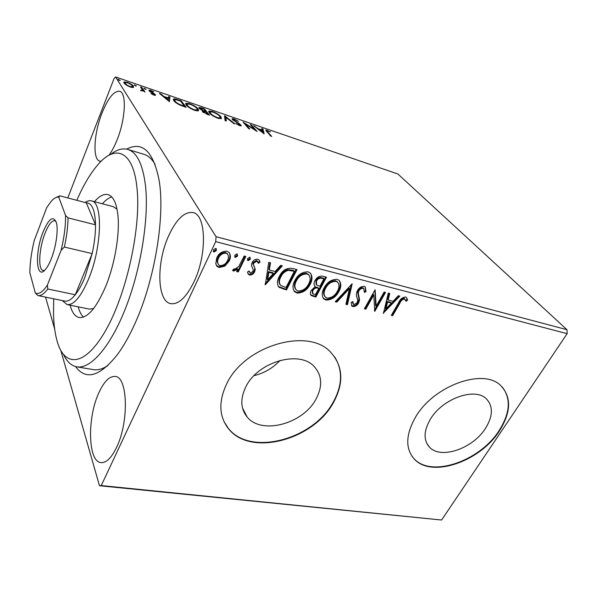 <?xml version="1.0" encoding="UTF-8"?>
<svg xmlns="http://www.w3.org/2000/svg" width="597" height="597" viewBox="0 0 597 597"><rect width="100%" height="100%" fill="white"/><g stroke="black" fill="none" stroke-linecap="round" stroke-linejoin="round"><path stroke-width="0.9" d="M126.616 149.123C142.213 141.056 152.966 151.026 158.869 179.033C165.556 214.375 155.071 279.665 134.944 323.567C129.467 335.745 123.736 345.932 117.758 354.14C100.005 376.595 85.938 380.737 75.565 366.565M110.587 154.474C116.736 149.623 122.482 147.944 127.825 149.429C136.944 152.257 142.84 164.362 145.496 185.727C149.093 217.815 141.034 268.71 125.691 307.895C110.355 347.155 90.431 369.379 76.782 366.834L93.401 369.633C97.811 370.386 102.647 369.021 107.908 365.536M245.815 386.863C240.106 398.706 240.539 408.736 247.121 416.952C261.516 435.198 303.164 423.885 316.022 399.072C322.693 386.423 322.134 375.632 314.343 366.715C299.791 349.752 257.755 361.67 245.815 386.863M254.068 375.625C264.27 373.132 272.948 368.05 280.112 360.379M430.512 418.982C423.586 430.892 423.303 440.347 429.676 447.347C441.049 459.571 472.772 448.586 485.383 428.519C493.077 416.116 493.353 406.176 486.212 398.699C474.749 387.14 442.541 398.632 430.512 418.982M415.773 416.736C405.535 434.646 405.117 448.84 414.512 459.302C431.803 478.167 479.846 461.615 499.226 431.228C511.248 412.176 511.666 396.871 500.48 385.304C482.995 367.976 433.818 385.707 415.773 416.736M411.967 456.235L414.251 458.929C431.534 477.794 479.563 461.25 498.928 430.877C510.069 413.43 511.226 398.856 502.405 387.162M226.673 383.901C218.36 401.58 218.98 416.527 228.547 428.75C250.412 457.063 313.612 440.011 333.499 402.453C344.044 382.908 343.133 366.207 330.768 352.342C308.522 327.014 244.434 345.462 226.673 383.901M224.121 421.803L228.352 428.34C250.203 456.653 313.38 439.616 333.245 402.065C342.447 385.363 342.917 370.327 334.678 356.946M108.9 155.317C111.729 151.541 114.393 146.549 116.9 140.34C125.534 119.452 126.848 92.692 119.669 91.281C114.072 90.684 108.191 97.923 102.035 112.997C93.841 133.489 92.408 159.533 99.789 161.123L101.139 161.257M98.863 392.789C87.065 417.743 87.811 461.981 101.094 462.63C106.281 462.966 111.43 457.914 116.519 447.474C129.243 421.781 127.736 376.543 115.154 376.461C109.475 376.043 104.042 381.49 98.863 392.789M168.72 235.666C156.295 262.374 156.854 301.373 170.757 303.649C178.466 304.716 186.182 297.5 193.906 282.008C207.301 254.695 206.226 214.562 193.025 212.577C184.525 211.442 176.421 219.136 168.72 235.666M566.978 329.708L397.945 174.033L115.572 76.961L216.062 236.696L566.978 329.708L567.15 333.671L215.696 241.621L101.259 485.555L441.601 520.017L99.475 485.727L60.782 350.409M54.648 328.954L45.551 297.127M133.377 87.513L130.37 87.087L126.355 85.117L124.027 83.035L123.997 81.968L127.258 82.296C130.616 83.662 132.713 84.99 133.549 86.289L133.377 87.513M141.832 87.356L144.989 92.005L143.235 90.878L140.437 90.393L142.377 90.438L140.564 86.923L141.832 87.356L141.467 88.266M153.884 95.102L150.974 93.595L153.407 94.498L154.19 94.281L149.937 91.639L148.959 90.169L150.757 90.356L153.78 91.871L150.25 90.863L155.436 94.692L155.504 95.281L153.884 95.102M177.645 99.639L181.309 100.9L186.16 107.341L179.757 104.99C176.608 103.363 174.637 101.923 173.854 100.662L173.555 99.005C174.115 98.654 175.481 98.871 177.645 99.639L177.458 100.087M204.383 108.811L209.517 115.288L202.473 111.699L202.308 110.908L202.846 110.811L199.107 108.333L198.943 107.453L201.323 107.758L204.383 108.811L204.077 109.512M224.711 115.781L234.912 123.922L233.658 123.489L225.897 117.303L226.315 120.997L225.047 120.564L224.562 116.116M250.292 124.557L251.397 124.937L257.083 131.459L245.568 124.094L249.762 128.967L248.628 128.586L243.039 122.072L254.494 129.385L250.292 124.557M267.799 132.056L271.702 136.429L270.605 136.056L265.717 130.042L270.538 131.9L267.023 130.825L267.799 132.056L267.531 132.616M264.15 133.862L253.613 125.691L258.105 128.683L262.135 130.056L261.762 128.489L262.949 128.9L264.15 133.862M233.972 118.84L238.472 121.378L234.614 119.527L233.345 119.37L233.464 119.915L239.591 123.825L241.24 125.833L239.666 125.654L235.845 123.557L239.113 124.982L240.016 125.094L239.904 124.661L232.315 119.512L232.121 118.646L233.972 118.84L233.755 119.325M220.987 116.803L221.39 118.639L218.024 118.296C213.636 116.505 210.726 114.684 209.301 112.833L208.935 111.094L212.428 111.452C216.681 113.199 219.532 114.982 220.987 116.803L220.591 117.706L221.203 118.736M198.182 109.012L198.488 110.803L194.898 110.438C190.413 108.609 187.495 106.773 186.152 104.93L185.868 103.251L189.6 103.617C193.95 105.4 196.809 107.199 198.182 109.012L197.786 109.93L198.331 110.885M169.436 101.654L159.429 93.393L160.78 93.856L163.899 96.46L168.429 98.012L168.593 96.535L169.929 96.998L169.436 101.654M146.153 89.177L145.459 89.341L144.019 88.222L146.041 89.453M136.392 85.834L135.676 85.99L134.243 84.871L136.288 86.102M120.236 80.296L119.482 80.446L118.049 79.326L120.131 80.558M224.942 266.068L219.136 267.523L217.01 266.359L215.778 263.814L216.771 257.792C218.868 253.3 222.241 251.113 226.905 251.24L228.964 252.344C230.755 254.852 230.845 257.717 229.241 260.934L224.942 266.068L224.494 265.344L218.696 266.792L219.136 267.523M245.837 256.426L238.278 271.933L236.621 271.523L237.725 269.254L233.591 271.083L232.927 270.687L232.584 270.24L234.173 268.792L234.785 269.254L238.77 266.508L244.173 255.994L245.837 256.426M249.546 275.008L248.553 274.448L247.457 272.053L249.068 270.978L250.367 273.105L252.964 271.441L253.255 269.956L251.397 265.284L252.031 262.755C253.247 260.27 255.135 259.076 257.695 259.173L259.031 259.911L260.023 262.128L258.382 263.314L256.941 261.12L253.71 263.098L253.374 264.665L255.277 269.284L254.628 271.769C253.553 274.016 251.859 275.09 249.546 275.008L247.942 273.568M292.291 268.389L297 269.598L286.5 289.933L278.986 287.299C276.851 284.209 276.971 280.583 279.336 276.433C282.15 270.441 286.463 267.755 292.291 268.389M326.469 277.187L315.873 297.052L311.089 295.448C310.089 294.022 310.142 292.336 311.238 290.388L315.313 286.605C313.783 285.075 313.656 283.105 314.932 280.709C316.716 277.404 319.261 275.889 322.574 276.187L326.469 277.187M352.17 283.806L347.476 304.709L345.917 304.336L349.454 288.508L336.82 302.127L335.238 301.746L352.17 283.806M384.155 292.037L385.535 292.396L374.789 311.328L373.782 294.963L365.797 309.149L364.409 308.813L375.125 289.717L376.147 306.179L384.155 292.037M399.811 303.291L392.662 315.664L391.319 315.335L398.58 302.761C400.012 299.224 402.341 297.306 405.572 297L406.497 297.478L407.594 300.007L406.087 301.276L404.467 298.933C402.288 299.44 400.736 300.895 399.811 303.291L399.214 302.597L392.08 314.962L392.662 315.664M567.15 333.671L441.601 520.017M383.446 313.425L388.289 293.105L389.774 293.485L388.132 300.037L393.102 301.291L398.386 295.702L399.856 296.082L383.259 313.201M364.245 286.344L365.26 286.858L366.021 291.642L364.334 292.329L363.812 288.657L363.245 288.366C361.372 288.254 359.909 289.135 358.834 291L358.245 293.015L359.566 299.836L358.663 302.925C357.312 305.403 355.394 306.619 352.902 306.582L351.984 306.112L351.133 302.478L352.902 301.567L353.439 304.336L354.014 304.627L357.207 302.664L357.73 299.97L357.043 297.627C356.125 295.5 356.252 293.164 357.424 290.605C359.066 287.702 361.342 286.276 364.245 286.344M338.887 291.508C335.962 297.09 331.686 299.948 326.052 300.09L323.805 298.925C321.619 295.851 321.723 292.187 324.119 287.926C327.074 282.232 331.41 279.374 337.111 279.344L339.133 280.389C341.402 283.515 341.32 287.217 338.887 291.508L338.335 290.799C335.424 296.381 331.148 299.239 325.522 299.373L326.052 300.09M310.164 284.329C307.276 290.045 302.918 292.963 297.097 293.082L294.664 291.799C292.418 288.642 292.47 284.903 294.814 280.605C297.746 274.777 302.157 271.859 308.052 271.851L310.246 272.993C312.582 276.217 312.559 279.993 310.164 284.329L309.642 283.62C306.754 289.329 302.403 292.239 296.59 292.358L297.097 293.082M265.292 284.799L268.762 262.329L270.516 262.777L269.299 270.023L275.127 271.493L280.627 265.381L282.351 265.829L265.292 284.799L265.068 284.463M250.344 259.277L248.098 260.695L247.658 260.456L247.591 258.568L249.837 257.15L250.344 259.277L249.874 258.561L247.628 259.979L248.098 260.695M237.591 256.009L235.33 257.434L234.867 257.188L234.793 255.285L237.061 253.852L237.591 256.009L237.128 255.292L234.867 256.717L235.33 257.434M216.338 250.561L214.047 252.009L213.562 251.74L213.465 249.822L215.763 248.367L216.233 248.628L216.338 250.561L215.898 249.837L213.607 251.285L214.047 252.009M67.797 197.928L114.087 78.483L115.572 76.961M99.475 485.727L101.259 485.555M215.696 241.621L216.062 236.696M155.123 164.436C151.966 158.981 148.243 155.601 143.959 154.317L127.825 149.429M427.415 444.496L427.295 444.108M392.08 314.962L391.602 314.843M406.393 297.396L407.594 300.007M406.99 299.321L405.729 300.381M404.662 298.843L405.072 299.291M404.587 298.739L403.87 298.239L404.467 298.933M403.87 298.239C401.691 298.754 400.139 300.201 399.214 302.597M389.057 293.299L387.55 299.343L388.132 300.037M398.848 295.821L383.565 311.985M391.416 303.075L390.826 302.38L387.028 301.425L385.326 308.201L385.908 308.903L391.416 303.075L387.61 302.119L385.908 308.903M387.028 301.425L387.61 302.119M384.677 292.172L374.453 310.216M374.483 310.955L374.789 311.328M365.797 309.149L365.237 308.448L373.2 294.261L373.782 294.963M365.237 308.448L364.685 308.313M374.909 290.112L375.573 305.477L376.147 306.179M365.215 286.821L365.454 290.948L366.021 291.642M365.454 290.948L364.446 291.351M363.536 288.321L362.67 287.672L363.245 288.366M362.67 287.672C360.804 287.56 359.342 288.441 358.267 290.299L358.834 291M358.267 290.299L357.685 292.321L358.245 293.015M357.685 292.321L358.998 299.127L359.566 299.836M358.998 299.127L358.103 302.224L358.663 302.925M358.103 302.224C356.752 304.694 354.834 305.91 352.349 305.873L352.902 306.582M352.349 305.873L351.491 305.455M352.334 301.858L353.178 304M351.312 284.403L346.924 304L347.476 304.709M346.924 304L346.044 303.783M336.82 302.127L336.275 301.418L348.894 287.806L349.454 288.508M336.275 301.418L335.678 301.269M325.522 299.373L323.074 298M339.32 280.568C340.768 283.672 340.439 287.082 338.335 290.799M337.723 282.291L335.507 280.694C330.91 280.702 327.432 283 325.067 287.59C323.171 290.963 323.074 293.881 324.775 296.351M325.604 288.299C323.626 291.806 323.596 294.791 325.492 297.254L327.066 298.067C331.626 297.955 335.074 295.649 337.424 291.149C339.387 287.694 339.462 284.717 337.633 282.202L336.059 281.396C331.454 281.403 327.969 283.702 325.604 288.299L325.067 287.59M335.507 280.694L336.059 281.396M325.663 276.978L315.35 296.336L315.873 297.052M315.35 296.336L310.612 294.776M315.91 280.389L316.44 281.097L316.582 285L319.925 286.284L323.88 278.859L323.335 278.157L321.626 277.717C319.261 277.075 317.358 277.963 315.91 280.389L316.126 284.388M312.238 290.008L312.761 290.724L312.686 293.709L315.455 294.672L318.835 288.329L317.544 287.426C315.313 286.858 313.544 287.717 312.238 290.008L312.35 293.246M317.544 287.426L318.074 288.135C315.843 287.567 314.067 288.433 312.761 290.724M318.835 288.329L318.074 288.135M321.626 277.717L322.164 278.418C319.798 277.777 317.888 278.672 316.44 281.097M323.88 278.859L322.164 278.418M296.59 292.358L293.873 290.784M310.515 273.269C311.985 276.433 311.694 279.889 309.642 283.62M308.88 275.008L306.492 273.247C301.739 273.232 298.187 275.575 295.843 280.277C294.015 283.627 293.933 286.575 295.605 289.112M296.358 280.993C294.425 284.53 294.433 287.56 296.373 290.097L298.097 291.015C302.806 290.911 306.321 288.56 308.649 283.956C310.582 280.463 310.604 277.426 308.716 274.836L307.015 273.956C302.254 273.941 298.701 276.292 296.358 280.993L295.843 280.277M306.492 273.247L307.015 273.956M296.224 269.396L286 289.217L286.5 289.933M286 289.217L278.493 286.575L278.986 287.299M278.493 286.575L278.12 286.172M280.411 276.113L280.911 276.829C279.045 280.083 278.941 282.933 280.583 285.381L286.015 287.493L294.358 271.307L293.843 270.598L292.172 270.165L287.717 269.62C284.291 270.695 281.859 272.859 280.411 276.113C278.635 279.224 278.463 282.008 279.896 284.456M287.717 269.62L288.232 270.329C284.799 271.404 282.359 273.575 280.911 276.829M294.358 271.307L288.232 270.329M269.926 262.628L268.807 269.307L269.299 270.023M281.426 265.59L265.21 283.627M273.374 273.448L272.881 272.732L268.426 271.605L267.172 279.097L267.657 279.814L273.374 273.448L268.911 272.329L267.657 279.814M268.426 271.605L268.911 272.329M248.8 271.15L249.367 272.128M259.165 260.053L260.023 262.128M259.538 261.419L258.173 262.404M257.606 261.456L256.464 260.404L256.941 261.12M256.464 260.404L253.24 262.382L253.71 263.098M253.24 262.382L252.897 263.949L253.374 264.665M252.897 263.949L254.337 266.695M253.859 265.978L255.277 269.284M254.8 268.568L254.15 271.053L254.628 271.769M254.15 271.053C253.083 273.292 251.389 274.366 249.076 274.284M250.098 257.255L249.874 258.561M245.113 256.24L237.822 271.202L238.278 271.933M237.822 271.202L236.882 270.971M233.591 271.083L233.143 270.351L237.263 268.531L237.725 269.254M233.143 270.351L232.688 270.142M237.345 253.971L237.128 255.292M218.696 266.792L216.226 265.217M229.3 252.718C230.255 255.091 230.084 257.591 228.785 260.21L229.241 260.934M228.785 260.21L224.494 265.344M227.621 254.195L225.532 252.464C222.054 252.456 219.562 254.135 218.047 257.486C216.883 259.837 216.868 261.971 218.024 263.889M218.487 258.21C217.256 260.688 217.308 262.889 218.636 264.814L220.054 265.605C223.532 265.538 226.032 263.829 227.554 260.493C228.8 258.061 228.755 255.889 227.427 253.986L225.979 253.188C222.502 253.18 220.009 254.852 218.487 258.21L218.047 257.486M225.532 252.464L225.979 253.188M216.107 248.524L215.898 249.837M266.016 130.877L266.807 131.101L267.21 130.243M254.635 126.497L254.815 126.109M257.926 129.071L258.105 128.683M261.949 130.459L262.135 130.056M262.023 129.579L262.546 129.758L262.949 128.9M262.546 129.758L263.411 133.362M259.165 129.512L262.658 132.235L262.255 130.564L259.165 129.512L258.986 129.9M262.471 132.631L262.658 132.235M251.128 125.519L251.397 124.937M245.292 124.691L245.568 124.094M233.255 120.37L233.464 119.915M239.419 124.206L239.591 123.825M239.942 125.266L240.598 125.892M240.621 125.9L241.024 125.019M238.934 125.37L239.113 124.982M232.248 119.422L233.233 119.616M224.659 116.945L225.688 117.773M225.793 120.818L225.897 117.303M208.734 111.9L210.122 111.848M212.241 111.885L212.428 111.452M209.972 112.273L209.569 113.154M210.226 113.818L210.48 113.236C211.614 114.706 213.935 116.161 217.427 117.609L220.166 117.87L219.965 118.325M217.241 118.019L217.427 117.609M220.166 117.87L219.83 116.408C218.681 114.952 216.405 113.527 212.995 112.117L210.174 111.811L210.48 113.236M202.465 111.684L202.846 110.811M199.047 108.244L200.114 108.415M201.122 108.214L201.323 107.758M202.584 111.4L203.458 111.743M206.562 113.788L207.793 114.206L206.144 112.117L203.547 111.527L203.659 112.094L206.562 113.788L206.383 114.199M207.607 114.631L207.793 114.206M203.435 112.609L203.659 112.094M205.017 111.251L205.614 111.452L203.726 109.064L200.211 108.184L203.07 110.527L205.017 111.251L204.831 111.684M205.435 111.878L205.614 111.452M202.674 111.438L203.07 110.527M200.077 109.236L200.301 108.736M185.66 104.072L187.092 103.99M189.413 104.057L189.6 103.617M197.465 109.542L197.786 109.93M186.921 104.445L186.525 105.378M187.1 105.968L187.368 105.341C188.436 106.803 190.756 108.273 194.331 109.751L197.249 110.027L196.853 110.938L197.07 110.452M194.152 110.169L194.331 109.751M197.249 110.027L196.988 108.609C195.906 107.161 193.622 105.721 190.137 104.288L187.122 103.968L187.368 105.341M180.988 101.662L181.309 100.9M184.361 106.408L184.689 106.841M173.376 99.826L174.757 99.841M174.645 100.199L174.264 101.177M184.428 106.251L180.585 101.132L176.145 99.729L174.824 99.789L175.085 101.087C175.727 102.117 177.346 103.288 179.951 104.594L184.428 106.251L184.242 106.691M179.779 104.997L179.951 104.594M174.809 101.744L175.085 101.087M160.578 94.356L160.78 93.856M163.69 96.96L163.899 96.46M168.25 98.438L168.429 98.012M168.481 97.557L169.548 97.923L169.929 96.998M169.548 97.923L169.16 101.527M164.899 97.296L168.205 100.057L168.376 98.483L164.899 97.296L164.697 97.796M167.996 100.557L168.205 100.057M149.22 91.02L150.108 91.214M150.578 90.804L150.757 90.356M150.056 91.722L150.272 91.192M150.713 92.139L150.877 91.737M152.399 93.057L152.556 92.669M154.802 95.341L154.235 94.55M154.265 94.468L154.526 93.833M155.16 95.371L155.436 94.692M144.504 88.871L144.735 88.289M142.287 89.535L143.205 90.901M141.19 90.759L141.347 90.386M134.743 85.535L134.982 84.946M123.892 82.804L125.161 82.796M127.101 82.692L127.258 82.296M132.474 86.446L133.168 87.252L133.549 86.289M125.139 83.043L124.751 83.879M125.325 83.476C125.907 84.438 127.467 85.453 130.004 86.513L132.303 86.714L132.258 85.841C131.668 84.886 130.124 83.893 127.624 82.856L125.303 82.617L125.057 84.155M129.847 86.901L130.004 86.513M118.579 80.013L118.818 79.401M53.73 298.798L53.506 313.746C53.767 324.656 55.028 333.984 57.29 341.715C64.745 367.961 85.535 366.565 106.206 329.514C126.922 292.791 141.235 226.756 137.004 188.167C133.467 151.534 116.288 144.235 99.192 163.242C91.192 172.018 83.729 184.376 76.812 200.308M85.08 202.502C87.371 200.92 89.49 200.376 91.438 200.868C103.191 201.973 101.923 248.113 88.266 279.777C80.722 297.037 73.67 305.306 67.088 304.567L89.311 309.089L93.707 308.522M78.2 306.828C79.446 311.544 81.222 314.977 83.52 317.126M94.445 201.674C99.348 195.995 103.863 193.637 108.005 194.615C113.452 196.256 116.803 203.614 118.049 216.674C119.601 235.211 114.848 263.232 106.363 284.829C96.893 307.351 87.819 318.253 79.14 317.544C74.998 316.574 72.006 312.455 70.14 305.194M76.782 366.834C71.334 365.789 66.939 361.722 63.588 354.64M111.736 196.935C108.721 197.838 105.609 200.122 102.385 203.793M117.034 209.181L113.348 206.711L91.438 200.868M51.32 258.702C49.499 263.299 47.626 266.784 45.685 269.165C36.171 281.366 34.544 253.113 42.969 232.24C48.969 218.144 53.476 215.084 56.506 223.047C58.379 230.375 55.984 247.016 51.32 258.702M56.051 221.502L54.827 220.733C51.715 220.487 48.417 224.733 44.932 233.487C39.006 248.389 37.835 269.859 43.141 270.486L44.581 270.351M47.394 285.097L47.79 288.993C44.066 293.918 40.775 296.105 37.909 295.56L64.842 301.082C67.916 301.672 71.394 299.567 75.282 294.769C78.588 290.575 81.759 284.836 84.781 277.545L92.177 253.606C94.453 243.121 95.572 233.524 95.52 224.823C95.095 210.301 92.035 202.973 86.326 202.831L59.857 195.823L58.804 197.182C56.491 196.809 53.924 198.219 51.103 201.413L46.715 207.607L34.245 240.494C31.425 252.188 29.954 262.949 29.85 272.777L35.32 292.97C38.648 294.709 42.678 292.082 47.394 285.097L61.118 250.285C64.245 237.293 65.715 225.681 65.536 215.45L58.804 197.182M47.79 288.993L75.282 294.769L92.177 253.606L64.372 247.046L61.118 250.285M67.088 304.567L62.275 300.552M65.536 215.45L68.043 217.868L95.52 224.823L86.326 202.831M37.909 295.56L35.32 292.97M55.633 197.704L59.857 195.823M68.043 217.868C67.931 226.666 66.707 236.39 64.372 247.046M358.327 295.985L358.894 296.687M312.604 295.672L313.127 296.388M282.941 288.47L283.441 289.194M292.172 270.165L292.679 270.874M183.443 106.415L183.622 105.982M242.516 408.02L247.121 416.952M426.877 443.541L429.676 447.347M414.251 458.929L414.512 459.302M228.352 428.34L228.547 428.75M245.113 413.057L244.397 412.945M404.96 299.179L404.356 298.493M363.812 288.657L363.237 287.963M351.984 306.112L351.536 305.53M323.805 298.925L323.275 298.209M337.633 282.202L337.081 281.508M311.089 295.448L310.649 294.843M294.664 291.799L294.157 291.082M308.716 274.836L308.186 274.135M248.553 274.448L248.083 273.724M257.635 261.501L257.15 260.792M232.927 270.687L232.621 270.202M217.01 266.359L216.577 265.628M227.427 253.986L226.972 253.27M213.562 251.74L213.316 251.337M266.963 130.944L266.643 131.624M233.263 119.542L232.987 120.154M240.016 125.094L239.748 125.683M208.935 111.094L208.681 111.676M203.465 111.721L203.174 112.4M200.122 108.393L199.838 109.05M185.868 103.251L185.607 103.863M173.555 99.005L173.317 99.572M154.213 94.565L153.981 95.132M150.19 91.005L149.937 91.639M142.377 90.438L142.131 91.05M123.997 81.968L123.788 82.49M132.303 86.714L131.982 87.52"/></g></svg>
